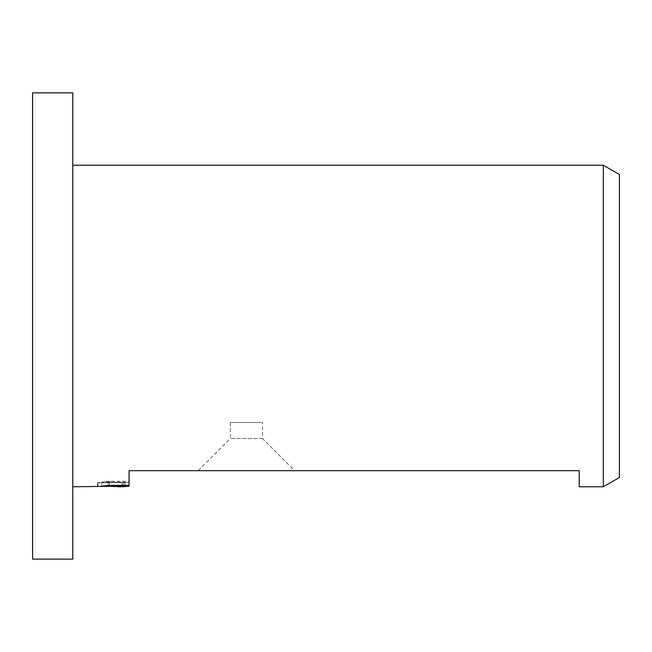<?xml version="1.0" encoding="UTF-8"?>
<svg xmlns="http://www.w3.org/2000/svg" width="652" height="652" viewBox="0 0 652 652"><rect width="100%" height="100%" fill="white"/><g stroke="black" fill="none" stroke-linecap="round" stroke-linejoin="round"><path stroke-width="0.49" stroke-dasharray="3.26 2.44" d="M262.495 438.535L230.343 438.535L198.192 470.687L294.647 470.687L262.495 438.535L262.495 422.463L230.343 422.463L230.343 438.535L262.495 438.535M72.796 486.767L72.796 165.233L72.796 486.767M129.063 481.266L129.063 485.324L129.063 481.266L109.324 481.266L109.324 485.324M109.324 481.266L101.793 482.121L124.923 482.121L97.409 482.749L108.004 481.266L118.607 482.749L129.063 482.252M123.146 482.48L123.146 486.205M101.793 482.121L101.793 486.156M124.923 482.121L124.923 485.324M97.914 482.676L97.914 486.702M108.004 481.266L108.004 485.324L97.417 486.767M113.619 486.449L108.004 485.324M579.204 486.767L579.204 470.687L129.063 470.687L129.063 485.324M603.32 165.233L603.32 486.767M230.343 422.463L262.495 422.463M294.647 470.687L198.192 470.687M619.4 174.516L619.4 477.484M32.6 92.886L32.6 559.114M72.796 92.886L72.796 559.114M97.417 482.749L118.607 482.749M122.022 482.749L129.063 482.749M121.875 486.751L121.875 482.733M97.409 486.767L97.409 482.749"/><path stroke-width="0.98" d="M72.796 559.114L32.6 559.114L32.6 92.886L72.796 92.886L72.796 559.114M619.4 477.484L603.32 486.767L603.32 165.233L619.4 174.516L619.4 477.484M72.796 486.767L124.923 486.156L101.793 486.156L109.324 485.324L129.063 485.324L129.063 486.278L122.022 486.767L113.619 486.449M122.022 486.767L118.607 486.767M603.32 486.767L579.204 486.767L579.204 470.687L129.063 470.687L129.063 486.278M72.796 165.233L603.32 165.233M124.923 485.324L124.923 486.156"/></g></svg>
